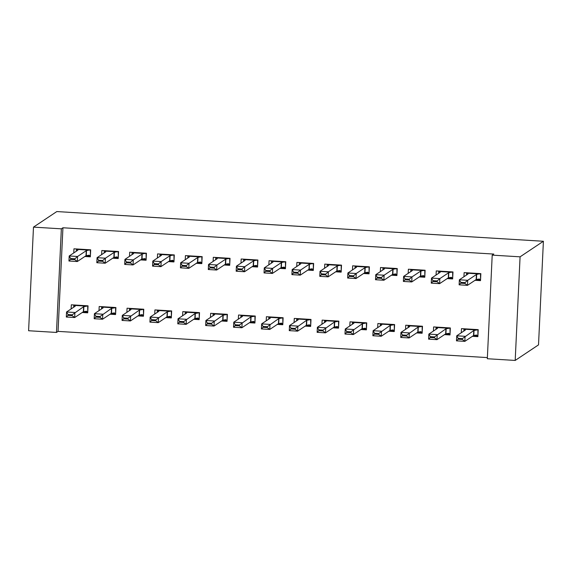 <?xml version="1.0" encoding="UTF-8"?>
<svg xmlns="http://www.w3.org/2000/svg" width="572" height="572" viewBox="0 0 572 572"><rect width="100%" height="100%" fill="white"/><g stroke="black" fill="none" stroke-linecap="round" stroke-linejoin="round"><path stroke-width="0.86" d="M62.934 227.77L61.354 228.829L33.483 227.127L56.807 211.561L543.4 241.262L538.517 344.873L515.193 360.439L487.323 358.737L492.206 255.126L493.793 254.068L62.934 227.77L58.051 331.381L487.38 357.593M58.051 331.381L56.471 332.439L28.6 330.738L33.483 227.127M110.096 314.2L115.58 314.536L115.909 307.536L99.192 306.513L98.999 310.639M112.741 258.194L118.225 258.53L118.554 251.53L101.83 250.507L101.637 254.633M165.837 317.603L171.321 317.939L171.65 310.939L154.926 309.917L154.733 314.042M168.475 261.597L173.959 261.933L174.288 254.926L157.572 253.911L157.371 258.029M221.571 321.006L227.055 321.335L227.384 314.335L210.668 313.32L210.475 317.439M224.217 265L229.701 265.329L230.03 258.329L213.306 257.307L213.113 261.433M277.313 324.41L282.797 324.739L283.126 317.739L266.402 316.716L266.209 320.842M279.951 268.397L285.435 268.733L285.764 261.733L269.047 260.71L268.847 264.836M333.047 327.806L338.531 328.142L338.86 321.142L322.143 320.12L321.95 324.245M335.692 271.8L341.177 272.136L341.505 265.136L324.782 264.114L324.589 268.239M388.788 331.209L394.272 331.546L394.601 324.546L377.877 323.523L377.684 327.649M391.427 275.203L396.911 275.54L397.24 268.54L380.523 267.517L380.323 271.643M444.523 334.613L450.007 334.949L450.336 327.949L433.619 326.927L433.426 331.052M447.168 278.607L452.652 278.943L452.981 271.943L436.257 270.921L436.064 275.046M475.032 280.309L480.516 280.645L480.852 273.645L464.128 272.622L463.935 276.748M472.393 336.315L477.877 336.651L478.206 329.651L461.49 328.628L461.289 332.754M419.297 276.905L424.781 277.241L425.11 270.241L408.387 269.219L408.193 273.344M416.659 332.911L422.136 333.247L422.472 326.247L405.748 325.225L405.555 329.35M363.556 273.502L369.04 273.838L369.376 266.838L352.652 265.816L352.459 269.941M360.918 329.508L366.402 329.844L366.731 322.844L350.014 321.822L349.814 325.947M307.822 270.098L313.306 270.434L313.635 263.435L296.911 262.412L296.718 266.538M305.183 326.104L310.66 326.44L310.996 319.441L294.273 318.418L294.079 322.544M252.08 266.695L257.564 267.031L257.9 260.031L241.177 259.009L240.984 263.134M249.442 322.708L254.926 323.037L255.255 316.037L238.538 315.022L238.338 319.14M196.346 263.299L201.83 263.628L202.159 256.628L185.435 255.612L185.242 259.731M193.708 319.305L199.185 319.641L199.521 312.634L182.797 311.618L182.604 315.737M140.605 259.895L146.089 260.231L146.425 253.224L129.701 252.209L129.508 256.327M137.966 315.901L143.45 316.237L143.779 309.238L127.063 308.215L126.862 312.341M84.87 256.492L90.355 256.828L90.683 249.828L73.96 248.806L73.767 252.931M82.232 312.498L87.709 312.834L88.045 305.834L71.321 304.812L71.128 308.937M61.354 228.829L56.471 332.439M492.206 255.126L520.077 256.828L543.4 241.262M515.193 360.439L520.077 256.828M480.516 273.623L480.566 279.594M466.58 272.772L466.473 275.046M476.133 279.572L480.223 279.822L479.293 279L476.176 279.544L467.481 285.349L459.123 284.835L459.359 279.794L468.053 273.995L466.745 272.78M465.015 282.625L460.839 282.368L460.796 283.204L464.979 283.462L465.015 282.625L467.717 280.309L467.481 285.349L464.979 283.462M480.101 273.595L476.419 274.503L467.717 280.309L459.359 279.794L460.839 282.368M459.123 284.835L460.796 283.204M463.835 331.052L463.942 328.778M477.927 335.6L477.877 329.629M462.333 339.468L462.376 338.631L458.193 338.374L458.158 339.217L462.333 339.468L464.843 341.355L456.477 340.848L456.721 335.807L465.079 336.315L464.843 341.355L473.537 335.549L476.655 335.013L477.584 335.828L473.494 335.578M462.376 338.631L473.773 330.509L476.891 329.972L464.307 329.2L465.415 330.001L456.721 335.807L458.193 338.374M477.463 329.601L476.891 329.972M464.307 329.2L464.106 328.786M458.158 339.217L456.477 340.848M452.645 271.922L452.702 277.892M438.71 271.071L438.602 273.344M448.262 277.87L452.352 278.121L451.43 277.306L448.312 277.842L439.611 283.648L431.252 283.14L431.488 278.099L440.19 272.293L438.881 271.078M437.151 280.923L432.968 280.666L432.925 281.51L437.108 281.76L437.151 280.923L439.854 278.607L439.611 283.648L437.108 281.76M452.23 271.893L448.548 272.801L439.854 278.607L431.488 278.099L432.968 280.666M431.252 283.14L432.925 281.51M424.781 270.22L424.832 276.19M410.846 269.369L410.739 271.643M420.399 276.169L424.488 276.419L423.559 275.604L420.441 276.14L411.747 281.946L403.382 281.438L403.625 276.398L412.319 270.592L411.011 269.376M409.28 279.222L405.098 278.964L405.062 279.808L409.237 280.058L409.28 279.222L411.983 276.905L411.747 281.946L409.237 280.058M424.367 270.191L420.677 271.099L411.983 276.905L403.625 276.398L405.098 278.964M403.382 281.438L405.062 279.808M435.964 329.358L436.071 327.077M450.057 333.898L450.007 327.928M434.47 337.766L434.506 336.929L430.33 336.672L430.287 337.516L434.47 337.766L436.972 339.654L428.614 339.146L428.85 334.105L437.208 334.613L436.972 339.654L445.667 333.848L448.784 333.312L449.714 334.127L445.624 333.884M434.506 336.929L445.91 328.807L449.027 328.271L436.436 327.499L437.544 328.299L428.85 334.105L430.33 336.672M449.592 327.899L449.027 328.271M436.436 327.499L436.236 327.084M430.287 337.516L428.614 339.146M408.093 327.656L408.201 325.375M422.186 332.196L422.136 326.226M406.599 336.064L406.635 335.228L402.459 334.97L402.416 335.814L406.599 336.064L409.102 337.952L400.743 337.444L400.979 332.403L409.337 332.911L409.102 337.952L417.803 332.146L420.921 331.61L421.843 332.432L417.753 332.182M406.635 335.228L418.039 327.105L421.156 326.569L408.565 325.797L409.674 326.598L400.979 332.403L402.459 334.97M421.721 326.197L421.156 326.569M408.565 325.797L408.365 325.382M402.416 335.814L400.743 337.444M396.911 268.518L396.961 274.488M382.975 267.667L382.868 269.948M392.528 274.474L396.618 274.717L395.688 273.902L392.571 274.438L383.876 280.244L375.518 279.737L375.754 274.696L384.448 268.89L383.14 267.675M381.41 277.52L377.227 277.263L377.191 278.106L381.374 278.357L381.41 277.52L384.112 275.203L383.876 280.244L381.374 278.357M396.496 268.49L392.807 269.398L384.112 275.203L375.754 274.696L377.227 277.263M375.518 279.737L377.191 278.106M369.04 266.817L369.09 272.787M355.105 265.966L354.998 268.247M364.657 272.772L368.747 273.023L367.817 272.2L364.7 272.737L356.006 278.543L347.647 278.035L347.883 272.994L356.578 267.188L355.269 265.973M353.539 275.818L349.363 275.561L349.32 276.405L353.503 276.655L353.539 275.818L356.242 273.502L356.006 278.543L353.503 276.655M368.625 266.788L364.943 267.696L356.242 273.502L347.883 272.994L349.363 275.561M347.647 278.035L349.32 276.405M380.23 325.954L380.337 323.673M394.322 330.494L394.265 324.524M378.728 334.37L378.771 333.526L374.588 333.269L374.546 334.112L378.728 334.37L381.231 336.25L372.873 335.743L373.108 330.702L381.474 331.209L381.231 336.25L389.932 330.444L393.05 329.908L393.979 330.73L389.889 330.48M378.771 333.526L390.168 325.404L393.286 324.867L380.702 324.095L381.81 324.896L373.108 330.702L374.588 333.269M393.851 324.503L393.286 324.867M380.702 324.095L380.502 323.688M374.546 334.112L372.873 335.743M352.359 324.252L352.466 321.972M366.452 328.8L366.402 322.822M350.858 332.668L350.901 331.824L346.718 331.567L346.682 332.411L350.858 332.668L353.367 334.548L345.002 334.041L345.245 329L353.603 329.508L353.367 334.548L362.062 328.75L365.179 328.206L366.109 329.029L362.019 328.778M350.901 331.824L362.298 323.709L365.415 323.166L352.831 322.393L353.939 323.194L345.245 329L346.718 331.567M365.987 322.801L365.415 323.166M352.831 322.393L352.631 321.986M346.682 332.411L345.002 334.041M341.169 265.115L341.227 271.085M327.234 264.264L327.127 266.545M336.786 271.071L340.876 271.321L339.954 270.499L336.837 271.035L328.135 276.841L319.777 276.333L320.013 271.292L328.714 265.487L327.406 264.278M325.675 274.117L321.493 273.859L321.45 274.703L325.632 274.96L325.675 274.117L328.378 271.8L328.135 276.841L325.632 274.96M340.755 265.093L337.072 265.994L328.378 271.8L320.013 271.292L321.493 273.859M319.777 276.333L321.45 274.703M324.488 322.551L324.596 320.27M338.581 327.098L338.531 321.121M322.994 330.966L323.03 330.123L318.854 329.872L318.811 330.709L322.994 330.966L325.497 332.847L317.138 332.339L317.374 327.298L325.733 327.806L325.497 332.847L334.191 327.048L337.308 326.505L338.238 327.327L334.148 327.077M323.03 330.123L334.434 322.007L337.551 321.464L324.96 320.692L326.069 321.493L317.374 327.298L318.854 329.872M338.116 321.099L337.551 321.464M324.96 320.692L324.76 320.284M318.811 330.709L317.138 332.339M313.306 263.413L313.356 269.391M299.37 262.562L299.263 264.843M308.923 269.369L313.013 269.619L312.083 268.797L308.966 269.34L300.271 275.139L291.906 274.632L292.149 269.591L300.843 263.785L299.535 262.577M297.805 272.415L293.622 272.158L293.586 273.001L297.762 273.259L297.805 272.415L300.507 270.098L300.271 275.139L297.762 273.259M312.891 263.392L309.202 264.3L300.507 270.098L292.149 269.591L293.622 272.158M291.906 274.632L293.586 273.001M296.618 320.849L296.725 318.568M310.71 325.397L310.66 319.419M295.123 329.265L295.159 328.421L290.984 328.171L290.941 329.007L295.123 329.265L297.626 331.145L289.268 330.637L289.503 325.597L297.862 326.104L297.626 331.145L306.327 325.346L309.445 324.803L310.367 325.625L306.277 325.375M295.159 328.421L306.563 320.306L309.681 319.762L297.09 318.997L298.198 319.791L289.503 325.597L290.984 328.171M310.246 319.398L309.681 319.762M297.09 318.997L296.889 318.583M290.941 329.007L289.268 330.637M285.435 261.711L285.485 267.689M271.5 260.861L271.393 263.141M281.052 267.667L285.142 267.918L284.212 267.095L281.095 267.639L272.401 273.437L264.042 272.93L264.278 267.889L272.973 262.083L271.664 260.875M269.934 270.713L265.751 270.463L265.715 271.3L269.898 271.557L269.934 270.713L272.637 268.397L272.401 273.437L269.898 271.557M285.02 261.69L281.331 262.598L272.637 268.397L264.278 267.889L265.751 270.463M264.042 272.93L265.715 271.3M268.754 319.147L268.861 316.867M282.847 323.695L282.79 317.717M267.253 327.563L267.296 326.719L263.113 326.469L263.07 327.306L267.253 327.563L269.755 329.443L261.397 328.936L261.633 323.895L269.998 324.403L269.755 329.443L278.457 323.645L281.574 323.101L282.504 323.924L278.414 323.673M267.296 326.719L278.693 318.604L281.81 318.061L269.226 317.296L270.334 318.089L261.633 323.895L263.113 326.469M282.375 317.696L281.81 318.061M269.226 317.296L269.026 316.881M263.07 327.306L261.397 328.936M257.564 260.01L257.615 265.987M243.629 259.159L243.522 261.44M253.181 265.966L257.271 266.216L256.342 265.394L253.224 265.937L244.53 271.736L236.172 271.228L236.408 266.187L245.102 260.382L243.794 259.173M242.063 269.012L237.888 268.761L237.845 269.598L242.028 269.855L242.063 269.012L244.766 266.695L244.53 271.736L242.028 269.855M257.15 259.988L253.468 260.896L244.766 266.695L236.408 266.187L237.888 268.761M236.172 271.228L237.845 269.598M240.883 317.446L240.991 315.165M254.976 321.993L254.926 316.016M239.382 325.861L239.425 325.018L235.242 324.767L235.206 325.604L239.382 325.861L241.892 327.749L233.526 327.234L233.769 322.193L242.128 322.708L241.892 327.749L250.586 321.943L253.703 321.4L254.633 322.222L250.543 321.972M239.425 325.018L250.822 316.902L253.939 316.359L241.355 315.594L242.464 316.387L233.769 322.193L235.242 324.767M254.511 315.994L253.939 316.359M241.355 315.594L241.155 315.179M235.206 325.604L233.526 327.234M229.694 258.308L229.751 264.285M215.758 257.457L215.651 259.738M225.311 264.264L229.401 264.514L228.478 263.692L225.361 264.235L216.659 270.034L208.301 269.526L208.537 264.486L217.238 258.68L215.93 257.471M214.2 267.31L210.017 267.06L209.974 267.896L214.157 268.154L214.2 267.31L216.902 264.993L216.659 270.034L214.157 268.154M229.279 258.287L225.597 259.195L216.902 264.993L208.537 264.486L210.017 267.06M208.301 269.526L209.974 267.896M213.013 315.744L213.12 313.47M227.105 320.291L227.055 314.321M211.518 324.16L211.554 323.316L207.379 323.066L207.336 323.902L211.518 324.16L214.021 326.047L205.663 325.532L205.899 320.492L214.257 321.006L214.021 326.047L222.715 320.241L225.833 319.698L226.762 320.52L222.672 320.27M211.554 323.316L222.958 315.201L226.076 314.657L213.485 313.892L214.593 314.693L205.899 320.492L207.379 323.066M226.641 314.293L226.076 314.657M213.485 313.892L213.285 313.477M207.336 323.902L205.663 325.532M201.83 256.606L201.88 262.584M187.895 255.755L187.788 258.036M197.447 262.562L201.537 262.813L200.608 261.99L197.49 262.534L188.796 268.339L180.43 267.825L180.673 262.784L189.368 256.978L188.059 255.77M186.329 265.608L182.146 265.358L182.11 266.195L186.286 266.452L186.329 265.608L189.032 263.299L188.796 268.339L186.286 266.452M201.415 256.585L197.726 257.493L189.032 263.299L180.673 262.784L182.146 265.358M180.43 267.825L182.11 266.195M185.142 314.042L185.249 311.769M199.235 318.59L199.185 312.619M183.648 322.458L183.683 321.621L179.508 321.364L179.465 322.2L183.648 322.458L186.15 324.345L177.792 323.831L178.028 318.79L186.386 319.305L186.15 324.345L194.852 318.54L197.969 317.996L198.892 318.818L194.802 318.568M183.683 321.621L195.088 313.499L198.205 312.955L185.614 312.19L186.722 312.991L178.028 318.79L179.508 321.364M198.77 312.591L198.205 312.955M185.614 312.19L185.414 311.776M179.465 322.2L177.792 323.831M173.959 254.912L174.01 260.882M160.024 254.061L159.917 256.335M169.577 260.861L173.666 261.111L172.737 260.289L169.619 260.832L160.925 266.638L152.567 266.123L152.803 261.082L161.497 255.284L160.189 254.068M158.458 263.914L154.276 263.656L154.24 264.493L158.423 264.75L158.458 263.914L161.161 261.597L160.925 266.638L158.423 264.75M173.545 254.883L169.855 255.791L161.161 261.597L152.803 261.082L154.276 263.656M152.567 266.123L154.24 264.493M157.279 312.341L157.386 310.067M171.371 316.888L171.314 310.918M155.777 320.756L155.82 319.92L151.637 319.662L151.594 320.499L155.777 320.756L158.28 322.644L149.921 322.129L150.157 317.088L158.523 317.603L158.28 322.644L166.981 316.838L170.099 316.295L171.028 317.117L166.931 316.867M155.82 319.92L167.217 311.797L170.334 311.254L157.75 310.489L158.859 311.29L150.157 317.088L151.637 319.662M170.899 310.889L170.334 311.254M157.75 310.489L157.55 310.074M151.594 320.499L149.921 322.129M146.089 253.21L146.139 259.18M132.153 252.359L132.046 254.633M141.706 259.159L145.796 259.409L144.866 258.587L141.749 259.13L133.054 264.936L124.696 264.421L124.932 259.381L133.626 253.582L132.318 252.366M130.588 262.212L126.412 261.955L126.369 262.791L130.552 263.048L130.588 262.212L133.29 259.895L133.054 264.936L130.552 263.048M145.674 253.181L141.992 254.09L133.29 259.895L124.932 259.381L126.412 261.955M124.696 264.421L126.369 262.791M129.408 310.639L129.515 308.365M143.5 315.186L143.45 309.216M127.906 319.054L127.949 318.218L123.766 317.96L123.731 318.804L127.906 319.054L130.416 320.942L122.05 320.427L122.294 315.387L130.652 315.901L130.416 320.942L139.11 315.136L142.228 314.593L143.157 315.415L139.067 315.165M127.949 318.218L139.346 310.095L142.464 309.552L129.88 308.787L130.988 309.588L122.294 315.387L123.766 317.96M143.036 309.187L142.464 309.552M129.88 308.787L129.68 308.372M123.731 318.804L122.05 320.427M118.218 251.508L118.275 257.479M104.283 250.658L104.175 252.931M113.835 257.457L117.925 257.707L117.003 256.885L113.885 257.429L105.184 263.234L96.825 262.72L97.061 257.679L105.763 251.88L104.454 250.665M102.724 260.51L98.541 260.253L98.498 261.089L102.681 261.347L102.724 260.51L105.427 258.194L105.184 263.234L102.681 261.347M117.803 251.48L114.121 252.388L105.427 258.194L97.061 257.679L98.541 260.253M96.825 262.72L98.498 261.089M101.537 308.937L101.644 306.663M115.63 313.485L115.58 307.514M100.043 317.353L100.079 316.516L95.903 316.259L95.86 317.102L100.043 317.353L102.545 319.24L94.187 318.733L94.423 313.692L102.781 314.2L102.545 319.24L111.24 313.435L114.357 312.898L115.287 313.713L111.197 313.463M100.079 316.516L111.483 308.394L114.6 307.858L102.009 307.085L103.117 307.886L94.423 313.692L95.903 316.259M115.165 307.486L114.6 307.858M102.009 307.085L101.809 306.671M95.86 317.102L94.187 318.733M90.355 249.807L90.405 255.777M76.419 248.956L76.312 251.23M85.972 255.755L90.061 256.006L89.132 255.183L86.014 255.727L77.32 261.533L68.955 261.018L69.198 255.977L77.892 250.178L76.584 248.963M74.853 258.809L70.671 258.551L70.635 259.395L74.81 259.645L74.853 258.809L77.556 256.492L77.32 261.533L74.81 259.645M89.94 249.778L86.25 250.686L77.556 256.492L69.198 255.977L70.671 258.551M68.955 261.018L70.635 259.395M73.666 307.243L73.774 304.962M87.759 311.783L87.709 305.813M72.172 315.651L72.208 314.815L68.032 314.557L67.989 315.401L72.172 315.651L74.675 317.539L66.316 317.031L66.552 311.99L74.911 312.498L74.675 317.539L83.376 311.733L86.494 311.197L87.416 312.012L83.326 311.761M72.208 314.815L83.612 306.692L86.729 306.156L74.138 305.384L75.247 306.184L66.552 311.99L68.032 314.557M87.294 305.784L86.729 306.156M74.138 305.384L73.938 304.969M67.989 315.401L66.316 317.031M476.419 274.503L476.176 279.544M476.669 274.431L476.433 279.472M479.536 273.959L466.945 273.194M473.788 335.478L474.024 330.437M473.537 335.549L473.773 330.509M448.548 272.801L448.312 277.842M448.798 272.73L448.562 277.77M451.666 272.265L439.074 271.493M420.677 271.099L420.441 276.14M420.928 271.028L420.692 276.069M423.795 270.563L411.211 269.791M445.917 333.776L446.16 328.736M445.667 333.848L445.91 328.807M418.053 332.075L418.289 327.034M417.803 332.146L418.039 327.105M392.807 269.398L392.571 274.438M393.064 269.326L392.821 274.367M395.924 268.861L383.34 268.089M364.943 267.696L364.7 272.737M365.193 267.625L364.957 272.665M368.061 267.16L355.469 266.388M390.183 330.373L390.419 325.332M389.932 330.444L390.168 325.404M362.312 328.671L362.548 323.63M362.062 328.75L362.298 323.709M337.072 265.994L336.837 271.035M337.323 265.923L337.087 270.964M340.19 265.458L327.599 264.686M334.441 326.977L334.684 321.936M334.191 327.048L334.434 322.007M309.202 264.3L308.966 269.34M309.452 264.228L309.216 269.262M312.319 263.756L299.735 262.984M306.578 325.275L306.814 320.234M306.327 325.346L306.563 320.306M281.331 262.598L281.095 267.639M281.588 262.527L281.345 267.567M284.448 262.055L271.864 261.29M278.707 323.573L278.943 318.532M278.457 323.645L278.693 318.604M253.468 260.896L253.224 265.937M253.718 260.825L253.482 265.866M256.585 260.353L243.994 259.588M250.836 321.872L251.072 316.831M250.586 321.943L250.822 316.902M225.597 259.195L225.361 264.235M225.847 259.123L225.611 264.164M228.714 258.651L216.123 257.886M222.966 320.17L223.209 315.129M222.715 320.241L222.958 315.201M197.726 257.493L197.49 262.534M197.976 257.421L197.74 262.462M200.843 256.95L188.26 256.185M195.102 318.468L195.338 313.427M194.852 318.54L195.088 313.499M169.855 255.791L169.619 260.832M170.113 255.72L169.87 260.76M172.973 255.248L160.389 254.483M167.231 316.766L167.467 311.726M166.981 316.838L167.217 311.797M141.992 254.09L141.749 259.13M142.242 254.018L142.006 259.059M145.109 253.546L132.518 252.781M139.361 315.065L139.597 310.024M139.11 315.136L139.346 310.095M114.121 252.388L113.885 257.429M114.371 252.316L114.135 257.357M117.239 251.844L104.647 251.079M111.49 313.363L111.733 308.322M111.24 313.435L111.483 308.394M86.25 250.686L86.014 255.727M86.501 250.615L86.265 255.655M89.368 250.143L76.784 249.378M83.626 311.661L83.862 306.621M83.376 311.733L83.612 306.692"/></g></svg>
